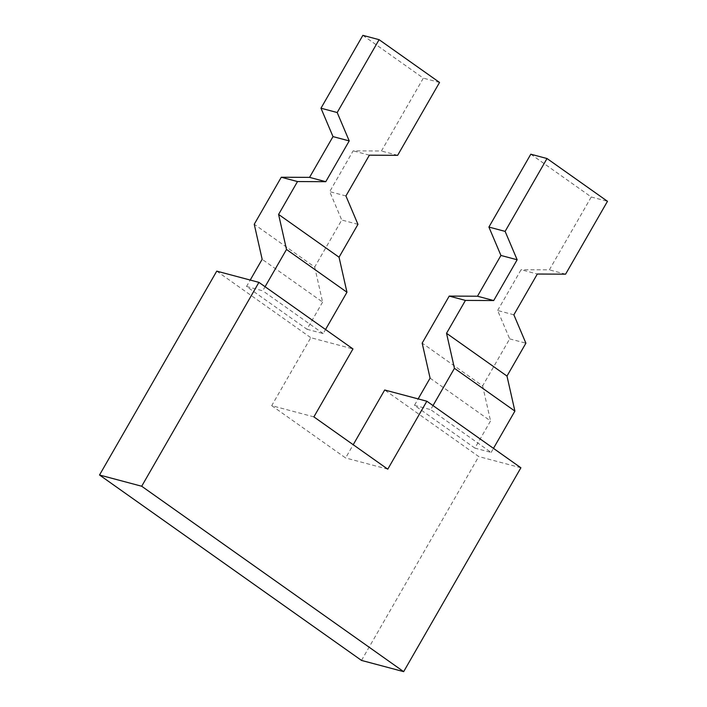 <?xml version="1.0" encoding="UTF-8"?>
<svg xmlns="http://www.w3.org/2000/svg" width="707" height="707" viewBox="0 0 707 707"><rect width="100%" height="100%" fill="white"/><g stroke="black" fill="none" stroke-linecap="round" stroke-linejoin="round"><path stroke-width="0.53" stroke-dasharray="3.54 2.65" d="M430.086 378.148L490.543 420.939L474.91 448.114L491.126 452.436L430.669 409.653L433.011 405.579M491.126 452.436L493.468 448.371M313.881 416.883L271.718 405.65L310.797 337.69L352.961 348.922M513.865 314.809L497.64 310.488L509.676 338.874L482.634 385.907L422.176 343.116M482.634 385.907L490.543 420.939M474.91 448.114L414.452 405.332L418.146 398.898M414.452 405.332L430.669 409.653M362.868 35.35L423.325 78.141L381.427 150.998L353.155 150.856L329.709 191.632L341.737 220.018L314.695 267.052L254.246 224.26M439.542 82.454L423.325 78.141M314.695 267.052L322.604 302.083L262.156 259.292M322.604 302.083L306.979 329.259L246.522 286.476L250.216 280.052M369.372 155.178L353.155 150.856M345.926 195.954L329.709 191.632M497.64 310.488L521.094 269.712L537.311 274.033M246.522 286.476L262.739 290.798L265.081 286.724M397.652 155.319L381.427 150.998M530.807 154.206L591.264 196.988L549.366 269.853L521.094 269.712M357.954 224.34L341.737 220.018M591.264 196.988L607.481 201.309M509.676 338.874L525.893 343.195M565.582 274.175L549.366 269.853M306.979 329.259L323.196 333.58L325.538 329.515M520.891 467.778L478.727 456.545L384.688 389.99M216.749 271.135L310.797 337.69M323.196 333.58L262.739 290.798M361.498 660.418L478.727 456.545M271.718 405.65L345.608 457.95L353.217 444.721M387.772 469.174L345.608 457.95"/><path stroke-width="1.06" d="M493.468 448.371L514.899 411.103L506.99 376.071L525.893 343.195L513.865 314.809L537.311 274.033L565.582 274.175L607.481 201.309L547.024 158.527L505.125 231.383L488.908 227.062L530.807 154.206L547.024 158.527M418.146 398.898L430.086 378.148L422.176 343.116L449.219 296.092L465.436 300.404L446.532 333.289L454.442 368.32L514.899 411.103M454.442 368.32L433.011 405.579M500.936 255.448L477.49 296.224L493.707 300.546L517.153 259.769L500.936 255.448L488.908 227.062M426.851 401.223L387.772 469.174L313.881 416.883L352.961 348.922L258.921 282.367L216.749 271.135L99.519 475.007L361.498 660.418L403.662 671.65L520.891 467.778L426.851 401.223L384.688 389.99L353.217 444.721M446.532 333.289L506.99 376.071M349.223 140.914L333.006 136.601L320.978 108.206L362.868 35.35L379.093 39.672L337.195 112.528L349.223 140.914L325.777 181.69L309.56 177.369L281.28 177.236L254.246 224.26L262.156 259.292L250.216 280.052M281.28 177.236L297.506 181.558L278.593 214.433L339.051 257.215L357.954 224.34L345.926 195.954L369.372 155.178L397.652 155.319L439.542 82.454L379.093 39.672M333.006 136.601L309.56 177.369M278.593 214.433L286.503 249.465L265.081 286.724M465.436 300.404L493.707 300.546M505.125 231.383L517.153 259.769M449.219 296.092L477.49 296.224M297.506 181.558L325.777 181.69M286.503 249.465L346.96 292.247L339.051 257.215M320.978 108.206L337.195 112.528M325.538 329.515L346.96 292.247M258.921 282.367L141.692 486.239L99.519 475.007M141.692 486.239L403.662 671.65"/></g></svg>
